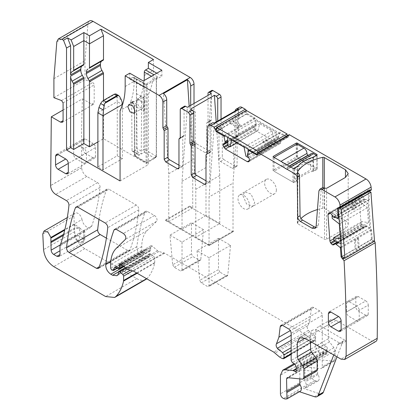 <?xml version="1.0" encoding="UTF-8"?>
<svg xmlns="http://www.w3.org/2000/svg" width="420" height="420" viewBox="0 0 420 420"><rect width="100%" height="100%" fill="white"/><g stroke="black" fill="none" stroke-linecap="round" stroke-linejoin="round"><path stroke-width="0.32" stroke-dasharray="2.1 1.58" d="M322.103 187.918A4.326 2.499 -120 0 0 321.216 189.599L318.922 190.927M288.902 134.794A1.444 0.835 -120 0 0 288.603 135.455L288.603 136.337A1.444 0.835 60 0 1 288.304 136.999A1.444 0.835 60 0 1 287.584 136.925L280.229 132.683L249.884 150.197M246.188 110.481A1.444 0.835 60 0 1 246.278 111.022L246.278 111.904A1.444 0.835 60 0 0 247.296 113.668L254.651 117.915A0.719 0.415 60 0 1 255.14 118.603L256.347 124.661L254.704 125.732A2.525 1.46 60 0 0 254.184 126.887L254.184 127.092A2.525 1.46 60 0 0 254.704 128.856L255.187 129.691A2.525 1.46 60 0 0 256.452 131.024L278.429 143.714L249.59 160.361L280.697 142.406A2.525 1.46 60 0 1 280.177 143.561L279.694 143.84A2.525 1.46 60 0 1 278.429 143.714M280.697 142.406L249.59 160.156M280.229 132.683A0.719 0.415 60 0 0 279.867 132.647A0.719 0.415 60 0 0 279.741 132.809L278.544 136.374L278.534 137.466L280.177 140.438A2.525 1.46 60 0 1 280.697 142.196M371.012 190.26A1.444 0.835 60 0 1 370.382 190.239L369.621 189.877L338.515 207.832M374.378 241.259A1.444 0.835 60 0 0 374.068 241.054L373.306 240.691A1.444 0.835 60 0 1 372.204 238.98L371.564 230.15A0.719 0.415 60 0 0 371.17 229.404L366.44 225.745L364.838 226.889A2.525 1.46 60 0 1 364.733 226.963A2.525 1.46 60 0 1 363.626 226.921L363.447 226.832A2.525 1.46 60 0 1 362.145 225.608L361.62 224.794A2.525 1.46 60 0 1 360.99 223.031L359.074 196.644A2.525 1.46 60 0 1 359.489 195.379L359.924 195.027A2.525 1.46 60 0 1 360.034 194.953A2.525 1.46 60 0 1 361.137 194.996L361.316 195.079A2.525 1.46 60 0 1 362.618 196.308L364.507 199.112L365.453 199.553L369.022 199.862A0.719 0.415 60 0 0 369.185 199.831A0.719 0.415 60 0 0 369.332 199.447L368.692 190.617A1.444 0.835 60 0 1 368.986 189.851A1.444 0.835 60 0 1 369.621 189.877M375.721 341.539A7.214 4.163 60 0 1 372.115 341.182L341.008 359.142M146.748 278.78A18.029 10.411 60 0 0 147.205 278.329A68.507 39.554 60 0 0 154.681 263.125A3.607 2.084 60 0 0 154.744 262.505L154.744 258.132A1.444 0.835 60 0 0 153.988 256.557L150.995 253.906A1.801 1.04 60 0 0 149.767 253.575A1.801 1.04 60 0 0 149.389 254.399L149.389 255.869A1.801 1.04 60 0 1 149.273 256.421A8.652 4.998 60 0 1 148.05 257.738A8.652 4.998 60 0 1 143.724 257.308L141.897 256.252A7.214 4.163 60 0 1 136.847 246.629A252.404 145.724 60 0 1 145.094 212.084A3.607 2.084 60 0 1 145.698 211.323A3.607 2.084 60 0 1 147.499 211.502L154.466 215.523A3.607 2.084 60 0 1 156.744 218.458A3.607 2.084 60 0 1 156.513 221.403L147.268 230.491A39.664 22.901 60 0 0 141.766 246.577L141.766 250.294A1.444 0.835 60 0 0 142.79 252.058L143.54 252.494A1.801 1.04 60 0 0 144.438 252.583A1.801 1.04 60 0 0 144.769 252.11L145.357 249.921A1.801 1.04 60 0 1 145.688 249.454A1.801 1.04 60 0 1 146.475 249.485L149.504 250.924A1.801 1.04 60 0 0 150.292 250.955A1.801 1.04 60 0 0 150.665 250.131L150.665 248.525A3.607 2.084 60 0 0 150.507 247.406A2.163 1.25 60 0 1 150.859 245.747A2.163 1.25 60 0 1 152.334 246.141L157.553 250.766A3.607 2.084 60 0 0 158.87 251.528L163.931 252.887A3.607 2.084 60 0 1 164.593 253.166L304.904 334.173A7.214 4.163 60 0 1 306.227 335.139L310.637 339.05A7.214 4.163 60 0 0 313.278 340.573L314.176 340.814A1.801 1.04 60 0 0 314.748 340.762A1.801 1.04 60 0 0 315.121 339.938L315.121 336.987A1.801 1.04 60 0 0 313.693 334.703A11.54 6.662 60 0 1 308.427 330.33A3.607 2.084 60 0 1 307.587 325.81A25.242 14.574 60 0 0 310.028 319.211L311.315 308.637A3.607 2.084 60 0 1 312.044 307.361A3.607 2.084 60 0 1 313.845 307.54L319.709 310.926A3.607 2.084 60 0 1 322.261 315.341L322.261 342.489A1.801 1.04 60 0 0 323.484 344.663L326.135 346.316A1.801 1.04 60 0 1 327.274 348.978A3.607 2.084 60 0 0 327.101 349.933L327.101 351.178A3.607 2.084 60 0 0 327.274 352.333A1.801 1.04 60 0 1 326.986 353.735A1.801 1.04 60 0 1 326.083 353.645L324.555 352.763A1.801 1.04 60 0 0 324.067 352.59L316.27 351.818A10.815 6.248 60 0 0 313.793 352.301A10.815 6.248 60 0 0 311.551 357.252L311.551 375.874A3.607 2.084 60 0 0 314.627 380.531L316.171 381.04A5.408 3.124 60 0 0 318.077 380.945A5.408 3.124 60 0 0 317.993 374.551A1.444 0.835 60 0 1 317.667 373.506L317.667 360.785A2.163 1.25 60 0 1 318.119 359.793A2.163 1.25 60 0 1 318.612 359.699L333.433 361.169A3.607 2.084 60 0 0 334.262 361.006A3.607 2.084 60 0 0 335.008 359.357L335.008 350.847A3.607 2.084 60 0 0 333.869 347.739L329.516 341.885A3.607 2.084 60 0 1 328.377 338.777L328.377 324.76A10.815 6.248 60 0 1 330.619 319.809A10.815 6.248 60 0 1 336.026 320.344L372.115 341.182M145.761 279.494A18.029 10.411 60 0 1 136.747 278.602L84.851 248.64A14.422 8.326 60 0 1 74.666 231.677L73.894 216.032A5.77 3.329 60 0 1 75.08 213.113A5.77 3.329 60 0 1 79.149 214.284A5.77 3.329 60 0 1 81.963 219.503L64.901 229.357M63.084 110.014L82.42 98.852A1431.517 826.492 60 0 0 81.732 167.643L81.685 167.617A7.214 4.163 60 0 0 86.788 176.447L97.519 182.648A3.607 2.084 60 0 1 100.055 187.383A262.5 151.557 60 0 1 91.807 225.892A7.214 4.163 60 0 1 90.573 227.488A7.214 4.163 60 0 1 85.486 226.023A7.214 4.163 60 0 1 81.963 219.503M82.42 98.852L91.639 104.176A3.607 2.084 60 0 0 93.445 104.354A3.607 2.084 60 0 0 94.19 102.706L94.19 84.924A1.801 1.04 60 0 0 92.694 82.609L85.013 79.737L85.013 60.721L87.938 23.798A7.214 4.163 60 0 1 89.413 21M194.009 109.694L190.696 111.61A1.444 0.835 60 0 0 191.331 113.069L194.649 111.153A1.444 0.835 60 0 1 194.009 109.694L194.009 103.478M194.649 111.153A1.444 0.835 60 0 1 195.284 112.613L195.284 141.346L191.972 143.257L191.972 114.529L195.284 112.613M191.972 143.257A2.163 1.25 60 0 0 193.499 145.908L196.817 143.992A2.163 1.25 60 0 1 195.284 141.346M196.817 143.992L208.546 150.764A2.163 1.25 60 0 0 209.627 150.875L206.309 152.785A2.163 1.25 -120 0 0 206.761 151.793L206.761 123.239A1.444 0.835 60 0 1 207.055 122.577A1.444 0.835 60 0 1 207.396 122.514A1.444 0.835 -120 0 0 207.732 122.451A1.444 0.835 -120 0 0 208.031 121.79L208.031 95.382M207.055 122.577L210.373 120.666A1.444 0.835 60 0 0 210.073 121.322L210.073 149.882A2.163 1.25 60 0 1 209.627 150.875M210.373 120.666A1.444 0.835 60 0 1 210.709 120.603A1.444 0.835 60 0 0 211.05 120.535L207.732 122.451M211.796 90.452A2.163 1.25 60 0 0 211.349 91.439L211.349 119.879A1.444 0.835 60 0 1 211.05 120.535M220.526 161.511L223.839 159.6L235.567 166.367L232.255 168.284L220.526 161.511A2.163 1.25 60 0 1 218.999 158.86L218.999 130.305A1.444 0.835 -120 0 0 218.358 128.845L221.676 126.929A1.444 0.835 60 0 1 221.036 125.47L221.036 119.123M221.676 126.929A1.444 0.835 60 0 1 222.311 128.389L218.999 130.305M223.839 159.6A2.163 1.25 60 0 1 222.311 156.949L222.311 128.389M239.495 107.221A5.408 3.124 60 0 0 238.376 109.694L238.376 135.308A1.444 0.835 60 0 1 238.077 135.97A1.444 0.835 60 0 1 237.736 136.033A1.444 0.835 60 0 0 237.4 136.096A1.444 0.835 60 0 0 237.101 136.757L237.101 165.485A2.163 1.25 60 0 1 236.649 166.478A2.163 1.25 60 0 1 235.567 166.367M106.402 238.119L127.633 250.378A3.607 2.084 60 0 0 129.434 250.556A3.607 2.084 60 0 0 130.042 249.785A252.404 145.724 60 0 0 138.836 209.764A3.607 2.084 60 0 0 136.3 205.034L108.927 189.231L77.821 207.191M99.01 219.424A252.404 145.724 60 0 1 106.517 189.814A3.607 2.084 60 0 1 107.126 189.053A3.607 2.084 60 0 1 108.927 189.231M276.365 189.924A8.295 4.788 60 0 1 274.649 193.72A8.295 4.788 60 0 1 268.254 191.499A8.295 4.788 60 0 1 264.637 183.152A8.295 4.788 60 0 1 266.353 179.356A8.295 4.788 60 0 1 272.743 181.577A8.295 4.788 60 0 1 276.365 189.924M313.036 157.269L313.036 171.103L316.906 168.872A0.719 0.415 0 0 0 317.116 168.578A0.719 0.415 0 0 0 316.906 168.284L297.271 156.949A0.719 0.415 0 0 0 296.252 156.949L273.305 170.195A0.719 0.415 0 0 0 273.094 170.489A0.719 0.415 0 0 0 273.305 170.783L273.305 170.195M292.94 168.284L292.94 182.117L273.305 170.783M292.94 182.117A0.719 0.415 0 0 0 293.958 182.117L297.827 179.886L297.827 166.047M313.036 171.103A34.976 20.192 0 0 0 297.827 179.886M144.118 80.504A79.328 45.801 60 0 1 143.178 87.707A79.328 45.801 60 0 1 140.774 96.038A3.707 2.137 -120 0 1 143.441 97.482A3.707 2.137 -120 0 1 144.8 100.916A0.719 0.415 180 0 0 143.782 100.916L141.64 102.155L141.246 153.998L134.867 150.318A1.801 1.04 120 0 0 136.143 148.124L136.526 101.078L148.37 94.237L148.37 164.603L120.067 180.941M129.759 73.19L129.759 79.076L132.82 77.311A1.801 1.04 120 0 1 133.718 77.222A1.801 1.04 120 0 1 134.09 78.046L134.09 81.386A79.328 45.801 60 0 1 132.977 93.597A79.328 45.801 60 0 1 130.578 101.929A3.707 2.137 60 0 1 133.245 103.367A3.707 2.137 60 0 1 134.605 106.806L134.605 155.479L135.198 156.429L136.642 156.655L139.692 154.896L137.886 154.466L137.141 153.421L132.043 150.491L131.66 103.887L120.067 110.581M132.043 150.491A1.801 1.04 120 0 0 132.416 151.305A1.801 1.04 120 0 0 133.313 151.216L134.867 150.318M97.886 141.934L103.498 138.695L148.37 164.603M53.907 78.682L85.013 60.721M53.907 97.697L85.013 79.737M81.732 167.643L50.626 185.603M81.685 167.617L50.626 185.546M63.635 234.297L74.629 227.95A3.607 2.641 -160.3 0 1 79.59 228.821A10.815 6.248 -120 0 0 79.832 227.976L74.692 224.385L64.706 230.15M79.832 227.976A7.214 4.163 -120 0 0 83.706 230.554L84.73 230.864L90.573 227.488M84.026 230.953A3.607 2.084 -120 0 0 83.706 232.202A3.607 2.084 0 0 0 84.756 230.843L60.317 244.645M322.182 393.656A7.214 4.163 -120 0 1 319.636 393.781L303.424 388.4A5.408 3.124 -120 0 0 305.33 388.306A5.408 3.124 -120 0 0 305.24 381.911A1.444 0.835 -120 0 1 304.92 380.867L304.92 368.146A2.163 1.25 -120 0 1 305.366 367.154A2.163 1.25 -120 0 1 305.865 367.059L320.686 368.529A3.607 2.084 -120 0 0 321.51 368.366A3.607 2.084 -120 0 0 322.261 366.718L322.261 358.207A3.607 2.084 -120 0 0 321.121 355.1L316.769 349.246A3.607 2.084 -120 0 1 315.63 346.138L315.63 332.12A10.815 6.248 -120 0 1 317.872 327.169A10.815 6.248 -120 0 1 323.279 327.705L346.353 341.03A5.408 3.124 -120 0 0 343.649 340.762A5.408 3.124 -120 0 0 342.762 341.859L336.992 356.822M299.429 391.713L298.321 391.346A5.408 3.124 -120 0 0 300.232 391.251M299.822 378.877L299.822 371.091L288.309 377.738M316.412 371.312A3.607 2.084 -120 0 1 315.583 371.469L300.767 370.004A2.163 1.25 -120 0 0 300.269 370.099A2.163 1.25 -120 0 0 299.822 371.091M310.532 341.544L310.532 335.066L304.92 338.305L318.181 330.65A10.815 6.248 -120 0 0 312.769 330.115A10.815 6.248 -120 0 0 310.532 335.066M318.181 330.65L341.255 343.975A5.408 3.124 -120 0 0 338.552 343.707A5.408 3.124 -120 0 0 337.659 344.804L333.753 354.947M315.851 227.404A5.77 3.329 -120 0 0 317.242 227.157A5.77 3.329 -120 0 0 318.418 224.915L321.216 189.599M280.177 143.561L249.071 161.516M279.694 143.84L248.588 161.8L279.694 143.84M254.704 125.732L227.666 141.346M235.1 111.006A5.408 3.124 -120 0 0 235.058 111.61L235.058 137.225A1.444 0.835 -120 0 1 234.759 137.881A1.444 0.835 -120 0 1 234.423 137.944A1.444 0.835 -120 0 0 234.082 138.007A1.444 0.835 -120 0 0 233.783 138.668L233.783 167.402A2.163 1.25 -120 0 1 233.336 168.389A2.163 1.25 -120 0 1 232.255 168.284M212.216 122.971A5.408 3.124 -120 0 0 211.092 125.444L207.27 127.654M205.994 180.794L208.289 182.123A2.163 1.25 -120 0 0 209.37 182.228A2.163 1.25 -120 0 0 209.816 181.235L209.816 152.68A1.444 0.835 -120 0 1 210.116 152.019A1.444 0.835 -120 0 1 210.457 151.956A1.444 0.835 -120 0 0 210.793 151.893A1.444 0.835 -120 0 0 211.092 151.232L211.092 125.444M179.944 138.322L183.766 136.117A1.444 0.835 60 0 0 184.065 135.455L184.065 107.195A2.163 1.25 60 0 1 184.517 106.202M183.766 136.117A1.444 0.835 60 0 1 183.43 136.18A1.444 0.835 -120 0 0 183.089 136.243A1.444 0.835 -120 0 0 182.789 136.904L178.967 139.109M178.967 165.191L181.262 166.514A2.163 1.25 -120 0 0 182.343 166.625A2.163 1.25 -120 0 0 182.789 165.632L182.789 136.904M130.578 101.929L130.536 102.958L132.667 101.724L131.66 103.887M358.207 296.536L349.031 301.649L356.68 306.065L346.479 311.955A3.607 2.084 -120 0 0 349.031 316.37L356.68 320.786A3.607 2.084 -120 0 0 358.481 320.964A3.607 2.084 -120 0 0 358.502 320.954A3.607 2.084 -120 0 0 359.231 319.316L359.231 310.485A3.607 2.084 -120 0 0 356.68 306.065L365.857 300.951L358.207 296.536A3.381 1.953 -120 0 0 356.538 296.357A3.381 1.953 -120 0 0 355.819 297.917L346.479 303.125L346.479 311.955L355.819 306.747A3.381 1.953 -120 0 0 358.207 310.884L368.245 305.093A3.381 1.953 -120 0 0 365.857 300.951M349.031 301.649A3.607 2.084 -120 0 0 347.251 301.46A3.607 2.084 -120 0 0 347.23 301.471A3.607 2.084 -120 0 0 346.479 303.125L349.031 301.649M93.041 157.794L83.864 163.28L76.214 158.865L68.313 163.427L86.415 152.975A3.607 2.084 -120 0 0 83.864 148.559L76.214 144.144A3.607 2.084 -120 0 0 74.434 143.95A3.607 2.084 -120 0 0 74.414 143.966A3.607 2.084 -120 0 0 73.668 145.614L73.668 154.445A3.607 2.084 -120 0 0 76.214 158.865L85.397 153.379L93.041 157.794A3.381 1.953 -120 0 0 94.752 157.952A3.381 1.953 -120 0 0 95.434 156.413L86.415 161.805L86.415 152.975L95.434 147.583A3.381 1.953 -120 0 0 93.041 143.446L83.002 149.242A3.381 1.953 -120 0 0 85.397 153.379M83.864 163.28A3.607 2.084 -120 0 0 85.67 163.459A3.607 2.084 -120 0 0 85.691 163.443A3.607 2.084 -120 0 0 86.415 161.805L83.864 163.28M143.824 105.84L141.535 100.763L137.686 99.435L136.689 101.719L138.978 106.801L142.821 108.124L143.824 105.84M190.696 111.61L190.696 105.394M191.331 113.069A1.444 0.835 60 0 1 191.972 114.529M193.499 145.908L205.228 152.68A2.163 1.25 -120 0 0 206.309 152.785M218.358 128.845A1.444 0.835 60 0 1 217.723 127.386L217.723 121.039M242.965 195.773L246.577 203.999L252.971 206.231L254.693 202.435L251.071 194.087L244.681 191.867L242.965 195.773M136.742 104.979L134.605 106.218L134.605 154.886L136.642 156.655L146.585 162.393L146.223 162.797L146.076 162.099L134.605 155.479A0.719 0.415 180 0 1 134.389 155.179A0.719 0.415 180 0 1 134.605 154.886L137.141 153.421L136.742 104.979L133.13 101.189L132.667 101.724M103.498 100.422L103.498 138.695M153.468 59.498L153.468 70.198A79.328 45.801 60 0 1 148.37 94.237M140.774 96.038L140.18 97.114A2.982 1.722 -120 0 0 139.713 97.661L137.582 98.889L136.526 101.078M141.64 102.155L138.054 98.343L137.582 98.889M129.759 79.076L143.273 86.877L143.273 80.992M161.884 70.245L161.884 76.13L143.273 86.877M161.884 76.13L156.786 73.19M189.173 106.27L192.733 159.894L192.733 207.879L189.63 206.089L189.63 206.677L233.021 231.73L233.557 231.452L209.554 245.306L165.627 219.944L165.627 220.537L189.63 206.677M238.345 109.132L233.021 183.152L233.021 231.142L233.557 231.452M216.206 121.916L219.76 175.497L219.76 223.487L195.793 237.321L209.055 244.976L209.055 196.985L233.021 183.152M211.318 93.487L205.994 167.548L205.994 215.534L219.76 223.487M214.379 122.971L209.055 196.985M195.793 237.321L195.793 189.331L190.47 109.121M219.76 175.497L195.793 189.331M192.733 207.879L168.767 221.718L182.028 229.373L182.028 181.382L187.352 107.326M168.767 221.718L168.767 173.728L163.443 93.566M205.994 167.548L182.028 181.382M192.733 159.894L168.767 173.728M144.165 83.858A1.801 1.04 120 0 0 143.96 83.176L144.165 111.452L144.165 83.858L146.076 84.966A1.801 1.04 120 0 0 145.703 84.142A1.801 1.04 120 0 0 144.8 84.231L146.559 83.8L157.201 77.543L156.487 79.37A0.719 0.415 0 0 0 156.277 79.076L156.277 156.214L154.234 157.978L146.585 162.393L146.947 162.797L147.095 162.099A0.719 0.415 180 0 1 146.076 162.099L146.076 84.966A0.719 0.415 180 0 0 147.095 84.966A2.525 1.46 120 0 0 146.559 83.8M136.311 78.761L136.516 107.037L136.516 79.443A1.801 1.04 120 0 0 136.311 78.761L143.96 83.176M156.277 79.664L156.277 156.802L156.277 156.214L155.678 157.757L156.487 156.503L156.487 79.37A0.719 0.415 0 0 1 156.277 79.664A2.525 1.46 120 0 1 156.812 77.884L157.547 76.87L153.983 74.807M136.516 107.037L144.165 111.452M368.245 305.093L368.245 313.924L341.124 329.768L365.857 315.305A3.381 1.953 -120 0 0 367.568 315.457A3.381 1.953 -120 0 0 368.245 313.924M365.857 315.305L358.207 310.884M355.819 306.747L355.819 297.917M83.002 149.242L83.002 140.406L58.112 154.591L85.397 139.025A3.381 1.953 -120 0 0 83.727 138.847A3.381 1.953 -120 0 0 83.002 140.406M85.397 139.025L93.041 143.446M95.434 147.583L95.434 156.413M136.311 93.576L143.96 97.991M249.459 205.301A8.106 4.678 60 0 1 247.706 209.055A8.106 4.678 60 0 1 241.526 206.834A8.106 4.678 60 0 1 237.998 198.791A8.106 4.678 60 0 1 237.998 198.686L237.998 198.576A8.106 4.678 60 0 1 239.6 195.017A8.106 4.678 60 0 1 245.873 197.096A8.106 4.678 60 0 1 249.459 205.301M136.143 148.124L141.246 151.069L143.782 149.588L144.291 152.24L144.8 149.588L156.277 156.214M134.605 155.479A0.719 0.415 180 0 1 134.389 155.179L135.198 156.429L146.223 162.797L146.947 162.797L155.678 157.757L154.234 157.978L144.291 152.24L141.246 153.998M189.63 206.089L165.627 219.944M205.994 215.534L182.028 229.373M233.021 231.142L209.055 244.976M165.627 220.537L209.018 245.584L233.021 231.73M209.018 245.584L209.554 245.306M301.009 218.5A41.108 23.73 0 0 0 297.444 222.91A1.444 0.835 0 0 0 297.365 223.183A1.444 0.835 0 0 0 297.791 223.771L324.555 239.227A1.444 0.835 0 0 0 326.592 239.227L345.461 228.333A9.377 5.413 0 0 0 348.206 224.506A9.377 5.413 0 0 0 345.461 220.678L345.461 228.333M317.441 209.596A41.108 23.73 0 0 1 322.812 208.268A1.444 0.835 0 0 1 324.303 208.462L345.461 220.678M172.678 264.794L174.284 267.309L180.574 270.942L199.206 260.185L192.911 256.552L191.462 253.953L191.462 222.742L169.984 235.142L172.678 264.794L191.462 253.953M169.984 235.142L182.028 242.093L203.501 229.693L200.807 259.35L182.028 270.191L181.634 271.063L180.574 270.942M199.206 260.185L200.309 260.279L200.807 259.35M203.501 229.693L191.462 222.742M182.028 242.093L182.028 270.191M230.528 245.301L209.055 257.696L209.055 285.794L208.661 286.666L207.601 286.545L201.311 282.912L199.705 280.397L218.489 269.556L218.489 238.35L230.528 245.301L227.834 274.953L209.055 285.794M209.055 257.696L197.012 250.745L218.489 238.35M197.012 250.745L199.705 280.397M201.311 282.912L219.938 272.155L226.233 275.788L227.335 275.882L227.834 274.953M219.938 272.155L218.489 269.556M122.362 158.713L117.264 155.773L97.886 166.96L102.989 169.901L122.362 158.713L122.362 105.131M117.264 155.773L117.264 101.598L122.362 104.543M101.84 101.792L115.6 93.844L116.204 94.532L116.781 97.172L117.264 101.598L97.886 112.786M311.425 153.494A4.326 2.499 -120 0 0 310.532 155.474L287.584 168.725A4.326 2.499 -120 0 1 288.477 166.745A4.326 2.499 -120 0 1 290.64 166.955L293.958 168.872L297.591 166.772A34.976 20.192 180 0 1 313.268 157.721L316.906 155.621L316.397 155.327M310.532 155.474A1.444 0.835 -120 0 1 310.233 156.135A1.444 0.835 -120 0 1 309.508 156.061L286.561 169.312A1.444 0.835 -120 0 0 287.285 169.386A1.444 0.835 -120 0 0 287.584 168.725M297.019 144.139L297.019 157.978L316.906 169.459L313.483 171.434L310.532 169.901L310.532 159.595L313.483 161.133L313.268 157.721M316.906 169.459L316.906 155.621M313.483 161.133L313.483 171.434M309.508 156.061L308.243 155.332M286.561 169.312L285.033 168.43L289.112 166.073M287.075 164.897L284.014 166.661A1.444 0.835 -120 0 0 285.033 168.43M284.014 166.661A4.326 2.499 -120 0 0 280.954 161.364L274.071 157.39L274.071 171.224L297.019 157.978M313.268 161.254A34.976 20.192 0 0 0 297.591 170.305L297.381 180.731L293.958 182.71L293.958 168.872M297.591 170.305L297.591 166.772M297.381 180.731L294.725 179.03L294.725 168.725L297.381 170.425M294.725 168.725L310.532 159.595M294.725 179.03L310.532 169.901M293.958 182.71L274.071 171.224M360.281 202.235L367.364 207.764L368.44 222.632L361.683 221.571L361.872 224.149L369.805 227.929L368.03 203.438L360.092 199.658L360.281 202.235L332.236 218.426M367.364 207.764L339.318 223.96M360.092 199.658L332.404 215.644M368.44 222.632L340.394 238.822M369.805 227.929L341.759 244.12L340.935 243.726M341.759 244.12L339.985 219.629L339.155 219.235M335.795 217.634L332.756 216.184M368.03 203.438L339.985 219.629M361.683 221.571L340.048 234.061M361.872 224.149L333.827 240.34M369.143 191.341L367.904 190.748L371.459 239.731L374.509 241.18M351.587 200.172L352.254 209.354L353.267 209.837L352.601 200.655L351.587 200.172L338.331 207.827M367.904 190.748L354.648 198.403L355.315 207.59L356.328 208.073L355.661 198.891L354.648 198.403M352.601 200.655L355.661 198.891M371.459 239.731L358.202 247.385L359.216 247.868L356.16 249.638L355.142 249.149L341.885 256.804M358.202 247.385L357.536 238.203L354.475 239.967L355.142 249.149M352.254 209.354L355.315 207.59M354.475 239.967L355.493 240.45L358.549 238.686L357.536 238.203M355.493 240.45L356.16 249.638M358.549 238.686L359.216 247.868M353.267 209.837L356.328 208.073M257.859 130.73L259.723 123.785L272.102 130.935L273.961 140.028L276.108 141.267L276.108 132.069L255.712 120.293L255.712 129.491L257.859 130.73L236.759 142.916M259.723 123.785L231.672 139.976M255.712 129.491L227.666 145.682M272.102 130.935L244.057 147.126M276.108 132.069L248.062 148.26L248.062 149.147M248.062 152.476L248.062 156.655M248.062 148.26L227.666 136.484L227.666 137.372M255.712 120.293L227.666 136.484M273.961 140.028L245.915 156.219M276.108 141.267L248.414 157.259M257.465 154.571L288.603 136.337M246.278 110.428L246.278 113.962L287.075 137.519L287.075 135.849M229.96 123.386L237.61 127.801L237.61 126.625L229.96 122.21L229.96 123.386L216.704 131.04M246.278 113.962L233.021 121.616L240.671 126.037L240.671 124.856L233.021 120.44L233.021 121.616M229.96 122.21L233.021 120.44M287.075 137.519L273.814 145.173L273.814 143.992L270.753 145.761L270.753 146.937L257.497 154.591M273.814 145.173L266.165 140.753L263.104 142.522L270.753 146.937M237.61 127.801L240.671 126.037M263.104 142.522L263.104 141.346L266.165 139.577L266.165 140.753M263.104 141.346L270.753 145.761M266.165 139.577L273.814 143.992M237.61 126.625L240.671 124.856M288.603 135.455L257.497 153.416M296.252 156.949L296.252 144.58M297.271 156.949L297.271 144.286M293.958 182.117L293.958 168.284M316.906 168.284L316.906 168.872M56.831 41.759L87.938 23.798M61.588 100.569L92.694 82.609M63.084 102.884L94.19 84.924M91.639 104.176L94.19 102.706M86.788 176.447L55.682 194.408M97.519 182.648L66.413 200.603M100.055 187.383L68.948 205.343M91.807 225.892L60.701 243.852M74.692 224.385A7.214 4.163 -120 0 1 74.629 227.95A3.607 2.084 -120 0 0 74.498 228.979L74.834 236.476A3.607 2.084 -120 0 0 74.939 237.216A3.607 2.084 -120 0 0 77.38 240.734L80.645 242.618A4.326 2.499 -120 0 0 82.808 242.834A4.326 2.499 -120 0 0 83.706 240.854L83.706 232.202L59.992 245.889M83.706 237.909A3.607 2.084 0 0 1 84.761 239.379A3.607 2.084 0 0 1 83.706 240.854L80.645 242.618A3.607 2.084 -60 0 0 83.192 238.203A0.719 0.415 -120 0 0 83.706 237.909L83.706 230.554M63.326 235.431L74.498 228.979A3.607 1.969 177.4 0 1 79.59 228.821L79.931 236.318A3.607 2.084 120 0 1 77.38 240.734L59.992 250.772M83.192 238.203L79.931 236.318A3.607 1.969 177.4 0 0 74.834 236.476L60.154 244.954M73.894 216.032L42.788 233.993M74.666 231.677L43.559 249.638M84.851 248.64L53.744 266.595M136.747 278.602L105.641 296.557M147.205 278.329L146.585 278.691M154.681 263.125L137.156 273.242M154.744 262.505L136.652 272.953M154.744 258.132L132.757 270.827M153.988 256.557L130.379 270.191M150.995 253.906L126.005 268.333M149.389 254.399L118.283 272.36M149.389 255.869L118.283 273.83M149.273 256.421L118.167 274.381M143.724 257.308L118.34 271.961M141.897 256.252L124.021 266.574M136.847 246.629L110.775 261.681M145.094 212.084L115.552 229.142M147.499 211.502L116.392 229.462M154.466 215.523L123.359 233.483M156.513 221.403L125.407 239.358M147.268 230.491L116.162 248.451M141.766 246.577L110.66 264.537M141.766 250.294L110.66 268.249M142.79 252.058L111.683 270.018M143.54 252.494L112.434 270.449M144.769 252.11L116.928 268.186M145.357 249.921L115.154 267.361M146.475 249.485L115.369 267.44M149.504 250.924L118.398 268.884M150.665 250.131L123.296 265.934M150.665 248.525L122.199 264.957M150.507 247.406L121.375 264.227M152.334 246.141L121.233 264.101M157.553 250.766L126.446 268.727M158.87 251.528L127.764 269.488M163.931 252.887L132.825 270.842M164.593 253.166L133.487 271.126M304.904 334.173L273.798 352.133M306.227 335.139L275.121 353.094M310.637 339.05L279.531 357.01M313.278 340.573L282.172 358.533M314.176 340.814L283.07 358.774M315.121 339.938L291.155 353.776M315.121 336.987L291.155 350.826M313.693 334.703L291.155 347.718M308.427 330.33L291.155 340.305M307.587 325.81L291.155 335.302M310.028 319.211L290.294 330.603M311.315 308.637L282.408 325.332M313.845 307.54L282.739 325.5M319.709 310.926L288.603 328.886M322.261 315.341L291.155 333.302M322.261 342.489L291.155 360.444M323.484 344.663L292.378 362.623M326.135 346.316L295.029 364.276M327.274 348.978L296.168 366.933M327.101 349.933L295.995 367.894M327.101 351.178L295.995 369.133M327.274 352.333L296.168 370.288M326.083 353.645L296.252 370.865M324.555 352.763L296 369.248M324.067 352.59L295.995 368.797M316.27 351.818L294.866 364.177M311.551 357.252L280.445 375.212M311.551 375.874L280.445 393.829M314.627 380.531L283.526 398.491M316.171 381.04L303.424 388.4M319.636 393.781L314.533 396.727M298.321 391.346L285.065 399M300.767 370.004L287.506 377.659M315.583 371.469L302.327 379.124M346.353 341.03L341.255 343.975M336.026 320.344L323.279 327.705M374.068 241.054L344.568 258.085M373.306 240.691L343.807 257.723M372.204 238.98L341.864 256.499M371.564 230.15L341.219 247.669M371.17 229.404L341.15 246.729M367.39 226.212L338.809 242.713M367.311 226.16L338.714 242.671M366.44 225.745L337.843 242.256M366.266 225.75L337.754 242.209L366.282 225.74M364.838 226.889L333.732 244.85M363.626 226.921L337.418 242.051M363.447 226.832L337.239 241.967M362.145 225.608L335.36 241.07M361.62 224.794L334.304 240.566M360.99 223.031L333.711 238.781M359.074 196.644L330.445 213.171M359.489 195.379L329.312 212.798M359.924 195.027L329.033 212.861M361.137 194.996L330.031 212.956M361.316 195.079L330.209 213.04M362.618 196.308L331.511 214.268M364.319 198.938L333.212 216.899M364.507 199.112L333.401 217.072M365.379 199.526L334.273 217.487M365.453 199.553L334.346 217.508M369.022 199.862L337.916 217.822M369.332 199.447L338.993 216.962M368.692 190.617L338.352 208.131M370.382 190.239L339.276 208.194M318.418 224.915L316.123 226.238M287.584 136.925L257.24 154.445M279.741 132.809L248.635 150.764M278.544 136.374L247.438 154.334M278.534 136.458L247.427 154.418M278.534 137.466L247.427 155.426M278.607 137.718L247.501 155.678M280.177 140.438L249.071 158.398M256.452 131.024L229.362 146.664M255.187 129.691L227.666 145.583M254.704 128.856L227.666 144.464M254.184 127.092L227.666 142.406M254.184 126.887L227.666 142.196M256.347 124.661L227.666 141.22M256.347 123.653L227.666 140.212M256.337 123.554L227.666 140.107M255.14 118.603L225.152 135.917M254.651 117.915L224.311 135.434M247.296 113.668L216.956 131.187M246.278 111.904L216.704 128.977M246.278 111.022L216.704 128.095M238.376 109.694L235.058 111.61M211.092 151.232L207.27 153.442M210.457 151.956L207.191 153.835M209.816 152.68L205.994 154.886M209.816 181.235L208.289 182.123M180.243 109.4L184.065 107.195M184.065 135.455L180.243 137.666M180.169 138.065L183.43 136.18M181.262 166.514L182.789 165.632M125.171 86.541L134.09 81.386M127.633 250.378L99.298 266.732M106.517 189.814L76.981 206.871M136.3 205.034L105.194 222.994M138.836 209.764L107.73 227.724M130.042 249.785L98.936 267.745M328.377 324.76L315.63 332.12M328.377 338.777L315.63 346.138M329.516 341.885L316.769 349.246M333.869 347.739L321.121 355.1M335.008 350.847L322.261 358.207M335.008 359.357L322.261 366.718M333.433 361.169L320.686 368.529M318.612 359.699L305.865 367.059M317.667 360.785L304.92 368.146M317.667 373.506L304.92 380.867M317.993 374.551L305.24 381.911M205.228 152.68L208.546 150.764M210.073 149.882L206.761 151.793M210.073 121.322L206.761 123.239M207.396 122.514L210.709 120.603M211.349 119.879L208.031 121.79M211.349 91.439L208.031 93.356M217.723 127.386L221.036 125.47M218.999 158.86L222.311 156.949M237.101 165.485L233.783 167.402M237.101 136.757L233.783 138.668M237.736 136.033L234.423 137.944M238.376 135.308L235.058 137.225M139.692 154.896L133.313 151.216M144.291 75.5L153.468 70.198M342.762 341.859L337.659 344.804M134.09 78.046L136.516 79.443M132.82 77.311L144.8 84.231M133.135 101.183L131.003 102.412C130.457 101.288 134.405 103.677 134.389 106.512A0.719 0.415 0 0 1 134.605 106.218A2.982 1.722 -120 0 0 133.303 103.215A2.982 1.722 -120 0 0 131.003 102.412A2.982 1.722 -120 0 0 130.536 102.958M134.605 154.886A0.719 0.415 180 0 0 134.389 155.179L134.389 106.512A0.719 0.415 0 0 0 134.605 106.806M156.277 156.802L147.095 162.099L147.095 84.966M157.547 76.87A1.801 1.04 -60 0 0 156.277 79.076L151.431 76.277M144.8 100.916L144.8 149.588L143.782 149.588L143.782 100.916A2.982 1.722 -120 0 0 142.48 97.913A2.982 1.722 -120 0 0 140.18 97.114L138.049 98.348M324.303 208.462L324.303 188.16M324.555 188.302L324.555 239.227M297.791 223.771L297.791 172.851M297.444 222.91L297.444 172.531M326.592 239.227L326.592 188.302M322.812 208.268L322.812 187.719M174.284 267.309L192.911 256.552M226.233 275.788L207.601 286.545M116.204 94.532L119.606 96.495M121.312 99.787L116.781 97.172M273.094 170.489L273.094 156.655M317.116 168.578L317.116 154.739M62.339 122.314L93.445 104.354M84.761 230.832L84.761 239.379L84.315 241.248L82.808 242.834L59.094 256.526M75.08 213.113L67.284 217.613M149.767 253.575L125.291 267.703M148.05 257.738L116.944 275.699M145.698 211.323L114.592 229.283M144.438 252.583L117.196 268.312M145.688 249.454L114.581 267.414M150.292 250.955L123.711 266.301M150.859 245.747L119.752 263.702M314.748 340.762L291.155 354.385M312.044 307.361L280.938 325.322M326.986 353.735L295.88 371.69M313.793 352.301L294.074 363.683M300.269 370.099L287.012 377.753M312.769 330.115L299.512 337.769M364.733 226.963L333.627 244.918M360.034 194.953L328.928 212.914M369.185 199.831L339.014 217.25M368.986 189.851L337.88 207.811M317.242 227.157L314.942 228.48M288.304 136.999L257.197 154.959M279.867 132.647L249.674 150.077M210.793 151.893L206.971 154.098M210.116 152.019L207.244 153.678M209.37 182.228L205.548 184.433M183.089 136.243L180.217 137.902M182.343 166.625L178.521 168.829M107.126 189.053L76.02 207.013M129.434 250.556L98.333 268.511M358.481 320.964L340.379 331.417M347.23 301.471L329.123 311.923M74.414 143.966L56.312 154.413M85.67 163.459L67.562 173.906M137.686 99.435L128.893 104.512M142.826 108.129L133.938 113.258M330.619 319.809L317.872 327.169M334.262 361.006L321.51 368.366M318.119 359.793L305.366 367.154M318.077 380.945L305.33 388.306M236.649 166.478L233.336 168.389M237.4 136.096L234.082 138.007M238.077 135.97L234.759 137.881M274.649 193.72L252.977 206.231M266.353 179.356L244.681 191.867M137.886 154.46L132.416 151.305M343.649 340.762L338.552 343.707M133.718 77.222L145.514 84.126M367.568 315.457L358.502 320.954M356.538 296.357L347.251 301.46M83.727 138.847L74.434 143.95M94.752 157.952L85.691 163.443M247.706 209.055L252.898 206.273M239.6 195.017L244.603 191.914M348.206 224.506L348.206 173.581M297.365 223.183L297.365 172.258M200.324 260.269L181.619 271.068M227.351 275.872L208.646 286.676M289.375 166.226L288.477 166.745M310.233 156.135L287.285 169.386"/><path stroke-width="0.63" d="M338.352 208.131L337.586 208.572L337.88 207.811L339.906 208.22L340.2 207.454L339.99 205.097A7.214 4.163 -120 0 0 334.919 196.938L321.972 189.462L319.809 189.247L322.103 187.918A4.326 2.499 -120 0 1 324.266 188.134L326.592 188.302L345.461 177.408L348.206 173.581L345.461 169.754L324.303 157.542A1.444 0.835 180 0 0 322.812 157.343C310.48 159.989 302.027 164.866 297.444 171.985L297.365 172.263M297.444 172.531L297.444 171.985L297.943 172.94A2.163 1.25 -120 0 1 299.476 175.56L297.181 176.883L295.649 174.263L258.515 152.828L257.796 152.754L288.902 134.794A1.444 0.835 -120 0 1 289.621 134.867L366.025 178.978L334.919 196.938M316.906 155.032L313.036 157.269A34.976 20.192 180 0 0 297.827 166.047L293.958 168.284A0.719 0.415 180 0 1 292.94 168.284L273.305 156.949A0.719 0.415 180 0 1 273.094 156.655A0.719 0.415 180 0 1 273.305 156.361L296.252 143.11A0.719 0.415 180 0 1 297.271 143.11L316.906 154.445A0.719 0.415 180 0 1 317.116 154.739A0.719 0.415 180 0 1 316.906 155.032L316.906 154.445M339.906 208.22L371.012 190.26A1.444 0.835 60 0 0 371.306 189.499A1431.533 826.502 60 0 0 371.096 187.142A7.214 4.163 -120 0 0 366.025 178.978M64.901 229.357L50.862 237.463L48.043 232.244L43.974 231.073L42.788 233.993L43.559 249.638C44.431 256.925 47.828 262.579 53.744 266.595L105.641 296.557L114.655 297.449L116.099 296.289C119.674 292.399 122.168 287.327 123.575 281.085L123.638 276.092L122.882 274.517L119.889 271.861L118.661 271.53L118.167 274.381L116.944 275.699L112.618 275.268L110.791 274.213C107.357 271.75 105.672 268.543 105.74 264.59C107.373 252.121 110.124 240.602 113.988 230.044L114.592 229.283L116.392 229.462L123.359 233.483C125.685 235.431 126.367 237.395 125.407 239.358L116.162 248.451C112.544 252.105 110.712 257.465 110.66 264.537L110.66 268.249L111.683 270.018L113.332 270.543L114.581 267.414L119.186 268.916L119.558 268.091L119.401 265.366L119.752 263.708L121.233 264.101L126.446 268.727L127.764 269.488L133.487 271.126L273.798 352.133L279.531 357.01L282.172 358.533L283.642 358.722L284.014 357.898L284.014 354.947L282.587 352.663L277.321 348.29C276.087 346.5 275.809 344.993 276.481 343.77L278.922 337.171L280.208 326.597L280.938 325.322L282.739 325.5L288.603 328.886C290.152 329.952 291.002 331.422 291.155 333.302L291.155 360.444L292.378 362.623L295.029 364.276L296.168 366.933L296.168 370.288L295.88 371.69L292.961 370.55L285.164 369.779L282.686 370.262L280.445 375.212L280.445 393.829C280.686 396.05 281.71 397.604 283.526 398.491L285.065 399L286.976 398.906L286.561 378.745L287.506 377.659L287.012 377.753M287.506 377.659L302.327 379.124L303.156 378.966L303.901 377.312L303.901 368.807L302.762 365.694L298.41 359.846L297.271 356.738L297.271 342.72L299.512 337.769L304.92 338.305L341.008 359.142L344.615 359.499L346.106 356.286C346.531 325.038 345.849 293.181 344.069 260.72L341.098 256.94L340.457 248.11L340.064 247.359L335.333 243.705L333.732 244.85L332.346 244.792L330.514 242.755L329.884 240.991L327.968 214.604L328.382 213.334L328.823 212.982L330.209 213.04L331.511 214.268L333.212 216.899L334.273 217.487L337.916 217.822L338.226 217.403L337.916 217.822M337.843 242.256L335.16 243.71M337.586 208.572L338.226 217.403L338.993 216.962M319.809 189.247L318.922 190.927L316.123 226.238L314.942 228.48L312.06 228.197L300.332 221.424C298.804 220.374 297.953 218.92 297.78 217.056L297.181 176.883M257.796 152.754L257.497 154.297L257.497 151.058L216.704 127.507L216.704 131.04L257.465 154.571M249.884 150.197L249.123 150.638L256.478 154.886L257.197 154.959L257.497 154.297M248.635 150.764L249.123 150.638L248.635 150.764L247.438 154.334L247.427 155.426L249.071 158.398L249.59 160.361L247.322 161.674L248.588 161.8L249.59 160.361M227.666 142.406L223.078 145.052L223.597 146.811L225.346 148.984L247.322 161.674M223.078 145.052L223.597 143.692L225.246 142.622L224.033 136.563L223.545 135.875L216.19 131.628L214.153 127.213L211.092 125.444L208.388 125.176L207.27 127.654L207.27 153.442L206.63 154.161L206.971 154.098M207.191 153.835L206.293 154.224L207.244 153.678M206.63 154.161L205.994 154.886L205.994 183.446L204.461 184.328L205.543 184.433L205.994 183.446M190.57 144.716L194.392 142.511A1.444 0.835 -120 0 1 193.757 141.052L189.929 143.257L191.205 146.176L191.205 174.909L192.733 177.555L204.461 184.328M189.929 143.257L189.929 114.996L188.402 112.345L181.771 108.517L180.689 108.413L180.243 109.4L180.243 137.666L179.603 138.39L179.944 138.322M178.967 165.191L169.533 159.747A2.163 1.25 60 0 1 168.005 157.096L168.005 128.536L164.178 130.746L164.178 159.301L165.711 161.952L177.44 168.725L178.521 168.829L178.967 167.843L178.967 139.109L179.603 138.39L179.267 138.453L180.217 137.902M164.178 130.746L163.543 129.286L167.365 127.076A1.444 0.835 60 0 1 168.005 128.536M167.365 127.076A1.444 0.835 60 0 1 166.73 125.617L166.73 99.834L162.902 102.039L162.902 127.827L163.543 129.286M162.902 102.039C162.677 99.225 161.401 97.02 159.08 95.414L125.171 75.836L125.171 86.541C125.144 95.939 123.443 103.955 120.067 110.581L120.067 180.941L66.528 150.034L66.528 48.027L70.612 45.675L70.612 74.981A7.214 4.163 60 0 1 72.104 71.678L83.564 65.063A1.444 0.835 60 0 0 83.864 64.402L83.864 32.561L89.476 35.8L100.947 29.174L103.498 35.747L103.498 59.546A1.444 0.835 60 0 1 103.199 60.207L89.177 68.302A1.444 0.835 60 0 0 89.476 67.641L89.476 43.843L83.864 40.604L73.668 46.489L73.668 70.292A1.444 0.835 60 0 1 73.369 70.954L82.304 65.793A7.214 4.163 60 0 0 80.808 69.095L80.808 70.271A7.214 4.163 60 0 0 82.304 75.295L83.564 77.485A1.444 0.835 60 0 1 83.864 78.487L83.864 143.551L89.476 146.79L97.886 141.934M50.626 185.546L51.313 116.812L60.532 122.136L62.339 122.314L63.084 120.661L63.084 102.884L61.588 100.569L53.907 97.697L53.907 78.682L56.831 41.759L58.307 38.96L61.913 39.317L63.509 40.236L66.528 48.027M50.579 185.577C50.883 189.326 52.584 192.271 55.682 194.408L66.413 200.603C68.098 201.805 68.943 203.38 68.948 205.343C67.494 219.256 64.743 232.092 60.701 243.852L59.992 245.889L59.992 254.541L56.931 256.31L59.094 256.526L59.992 254.541M63.635 234.297L50.92 241.637L51.124 250.168C51.335 251.995 52.185 253.412 53.671 254.425L56.931 256.31M50.92 241.637L50.862 237.463M107.73 227.724C107.72 225.766 106.874 224.185 105.194 222.994L77.821 207.191L76.02 207.013L75.411 207.774C71.001 219.875 68.05 233.21 66.565 247.769C66.57 249.727 67.415 251.302 69.101 252.499L96.527 268.333L98.327 268.511L98.936 267.745C103.331 255.628 106.26 242.288 107.73 227.724M330.929 326.823L338.578 331.238L340.379 331.417L341.124 329.768L341.124 320.933C340.977 319.058 340.127 317.588 338.578 316.517L328.377 322.408C328.529 324.282 329.38 325.752 330.929 326.823L341.124 320.933M328.377 322.408L328.377 313.572L330.929 312.102L329.123 311.923L328.377 313.572M330.929 312.102L338.578 316.517M55.561 164.897L55.561 156.067L58.112 154.591L65.762 159.012L55.561 164.897C55.713 166.772 56.563 168.247 58.112 169.312L65.762 173.728L67.562 173.906L68.313 172.258L68.313 163.427C68.161 161.548 67.31 160.078 65.762 159.012M58.112 154.591L56.312 154.413L55.561 156.067M127.848 106.827L130.048 111.904L133.938 113.258L134.983 110.948L132.783 105.866L128.893 104.517L127.848 106.827M374.378 241.259A1.444 0.835 60 0 1 375.175 242.76A1431.517 826.492 60 0 1 377.213 338.326A7.214 4.163 60 0 1 375.721 341.539L344.615 359.499M146.748 278.78A18.029 10.411 60 0 1 145.761 279.494L114.655 297.449M58.307 38.96L89.413 21A7.214 4.163 60 0 1 93.014 21.357L190.186 77.459A5.408 3.124 60 0 1 194.009 84.079L194.009 103.478M208.031 95.382L208.031 93.356A2.163 1.25 60 0 1 208.483 92.363L211.796 90.452A2.163 1.25 60 0 1 212.877 90.557L219.508 94.385A2.163 1.25 60 0 1 221.036 97.036L217.723 98.947A2.163 1.25 -120 0 0 216.19 96.301L214.436 95.282L190.47 109.121L192.224 110.135L188.402 112.345M221.036 119.123L221.036 97.036M208.388 125.176L212.216 122.971A5.408 3.124 -120 0 1 214.379 122.971L238.345 109.132A5.408 3.124 -120 0 0 236.182 109.132L239.495 107.221A5.408 3.124 60 0 1 242.198 107.489L245.259 109.252A1.444 0.835 60 0 1 246.188 110.481M106.402 238.119L100.207 234.539A3.607 2.084 60 0 1 97.671 229.808A252.404 145.724 60 0 1 99.01 219.424M371.306 189.499L340.2 207.454M83.864 143.551L73.668 149.441L70.612 147.677L66.528 150.034M73.668 149.441L73.668 84.378A1.444 0.835 60 0 0 73.369 83.37L72.104 81.186A7.214 4.163 60 0 1 70.612 76.162L70.612 147.677M63.509 40.236L67.589 37.884L70.612 45.675M156.786 73.19L148.37 68.329L148.37 62.444L153.468 59.498L100.947 29.174M148.37 62.444L161.884 70.245L143.273 80.992L129.759 73.19L125.171 75.836M67.589 37.884L71.117 39.921L83.864 32.561M51.313 116.812L63.084 110.014M336.992 356.822L323.363 392.191A7.214 4.163 -120 0 1 322.182 393.656L317.079 396.601A7.214 4.163 -120 0 1 314.533 396.727L299.429 391.713M287.018 398.879L300.232 391.251A5.408 3.124 -120 0 0 300.143 384.856L286.886 392.511M299.822 378.877L299.822 383.812A1.444 0.835 -120 0 0 300.143 384.856M303.156 378.966L316.412 371.312A3.607 2.084 -120 0 0 317.158 369.658L317.158 361.153A3.607 2.084 -120 0 0 316.019 358.04L311.666 352.191L298.41 359.846M310.532 341.544L310.532 349.078A3.607 2.084 -120 0 0 311.666 352.191M375.175 242.76L344.069 260.72M299.476 175.56L300.074 215.733A3.607 2.084 -120 0 0 302.626 220.096L314.354 226.868A5.77 3.329 -120 0 0 315.851 227.404M227.666 141.346L223.597 143.692M236.182 109.132A5.408 3.124 -120 0 0 235.1 111.006M192.733 177.555L196.56 175.35L205.994 180.794M196.56 175.35A2.163 1.25 60 0 1 195.032 172.699L195.032 143.971A1.444 0.835 60 0 0 194.392 142.511M193.757 141.052L193.757 112.786A2.163 1.25 -120 0 0 192.224 110.135M180.689 108.407L184.517 106.202A2.163 1.25 60 0 1 185.598 106.307L187.352 107.326L211.318 93.487L209.564 92.474A2.163 1.25 60 0 0 208.483 92.363M190.696 105.394L190.696 85.995A5.408 3.124 60 0 0 187.415 79.727L163.443 93.566A5.408 3.124 60 0 1 166.73 99.834M217.723 121.039L217.723 98.947M101.934 70.439L103.199 72.623L89.177 80.719L87.911 78.535L101.934 70.439A7.214 4.163 60 0 1 100.443 65.415L100.443 64.234A7.214 4.163 60 0 1 101.934 60.937M103.199 72.623A1.444 0.835 60 0 1 103.498 73.631L103.498 100.422M153.983 74.807L145.567 69.951A1.801 1.04 120 0 0 144.291 72.156L144.291 75.5A79.328 45.801 60 0 1 144.118 80.504M89.177 80.719A1.444 0.835 60 0 1 89.476 81.727L89.476 146.79M87.911 78.535A7.214 4.163 60 0 1 86.42 73.511L86.42 72.329A7.214 4.163 60 0 1 87.911 69.032M71.117 39.921L73.668 46.489M145.567 69.951L148.37 68.329M103.498 35.747L89.476 43.843L89.476 35.8M317.079 396.601A7.214 4.163 -120 0 0 318.266 395.136L333.753 354.947M214.436 95.282L216.206 121.916M187.415 79.727L189.173 106.27M72.104 71.678L82.304 65.793M317.441 209.596A41.108 23.73 0 0 0 301.009 218.5M97.886 166.96L97.886 112.786L102.989 115.731L122.362 104.543L122.362 105.131M102.989 169.901L102.989 115.731L103.472 110.087L98.942 107.473L97.886 112.786M118.367 95.456L116.781 95.697L106.019 101.908L103.472 100.438L101.84 101.792L100.648 103.509L98.942 107.473M103.472 100.438L114.23 94.222L115.836 93.933M104.69 103.394L118.414 95.466L118.787 95.634L115.826 93.923M118.414 95.466L119.606 96.495L121.312 99.787L122.099 102.055L122.362 104.543M106.019 101.908L104.68 103.357M104.654 103.415L103.472 110.087M316.397 155.327L313.588 153.709A4.326 2.499 -120 0 0 311.425 153.494L289.375 166.226M308.243 155.332L307.981 155.179A1.444 0.835 -120 0 1 306.962 153.416A4.326 2.499 -120 0 0 303.901 148.113L297.019 144.139L274.071 157.39M332.404 215.644L332.047 215.849L332.236 218.426L339.318 223.96L340.394 238.822L333.637 237.762L333.827 240.34L340.935 243.726M339.155 219.235L335.795 217.634M332.756 216.184L332.047 215.849M340.048 234.061L333.637 237.762M341.376 209.276L338.331 207.827L341.885 256.804L344.93 258.258L341.376 209.276L370.955 192.203L374.509 241.18L344.93 258.258M370.955 192.203L369.143 191.341M236.759 142.916L229.814 146.921L231.672 139.976L244.057 147.126L245.915 156.219L248.062 157.458L248.062 156.655M227.666 137.372L227.666 145.682L229.814 146.921M248.062 149.147L248.062 152.476M248.414 157.259L248.062 157.458M216.704 127.507L246.278 110.428L287.075 133.985L257.497 151.058M287.075 135.849L287.075 133.985M324.266 188.134L321.972 189.462M289.621 134.867L258.515 152.828M297.943 172.94L295.649 174.263M371.096 187.142L339.99 205.097M296.252 144.58L296.252 143.11M297.271 144.286L297.271 143.11M273.305 156.949L273.305 156.361M190.186 77.459L159.08 95.414M61.913 39.317L93.014 21.357M60.532 122.136L63.084 120.661M64.706 230.15L50.977 238.077M59.992 250.772L53.671 254.425M60.154 244.954L51.124 250.168M63.326 235.431L50.783 242.671M146.585 278.691L116.099 296.289M137.156 273.242L123.575 281.085M136.652 272.953L123.638 280.466M132.757 270.827L123.638 276.092M130.379 270.191L122.882 274.517M126.005 268.333L119.889 271.861M118.34 271.961L112.618 275.268M124.021 266.574L110.791 274.213M110.775 261.681L105.74 264.59M115.552 229.142L113.988 230.044M116.928 268.186L113.663 270.07M115.154 267.361L114.251 267.881M123.296 265.934L119.558 268.091M122.199 264.957L119.558 266.48M121.375 264.227L119.401 265.366M291.155 353.776L284.014 357.898M291.155 350.826L284.014 354.947M291.155 347.718L282.587 352.663M291.155 340.305L277.321 348.29M291.155 335.302L276.481 343.77M290.294 330.603L278.922 337.171M282.408 325.332L280.208 326.597M296.252 370.865L294.977 371.6M296 369.248L293.449 370.718M295.995 368.797L292.961 370.55M294.866 364.177L285.164 369.779M299.822 383.812L286.561 391.466M288.309 377.738L286.561 378.745M317.158 369.658L303.901 377.312M317.158 361.153L303.901 368.807M316.019 358.04L302.762 365.694M310.532 349.078L297.271 356.738M304.92 338.305L297.271 342.72M377.213 338.326L346.106 356.286M344.568 258.085L342.962 259.014M343.807 257.723L342.2 258.652M341.864 256.499L341.098 256.94M341.219 247.669L340.457 248.11M341.15 246.729L340.064 247.359M338.809 242.713L336.284 244.172M338.714 242.671L336.205 244.12M337.418 242.051L332.519 244.876M337.239 241.967L332.346 244.792M335.36 241.07L331.039 243.563M334.304 240.566L330.514 242.755M333.711 238.781L329.884 240.991M330.445 213.171L327.968 214.604M329.312 212.798L328.382 213.334M314.354 226.868L312.06 228.197M302.626 220.096L300.332 221.424M300.074 215.733L297.78 217.056M257.24 154.445L256.478 154.886M229.362 146.664L225.346 148.984M227.666 145.583L224.086 147.651M227.666 144.464L223.597 146.811M227.666 142.196L223.078 144.847M227.666 141.22L225.246 142.622M227.666 140.212L225.246 141.614M227.666 140.107L225.23 141.514M225.152 135.917L224.033 136.563M224.311 135.434L223.545 135.875M216.956 131.187L216.19 131.628M216.704 128.977L215.171 129.864M216.704 128.095L215.171 128.977M245.259 109.252L214.153 127.213M242.198 107.489L211.092 125.444M191.205 174.909L195.032 172.699M191.205 146.176L195.032 143.971M193.757 112.786L189.929 114.996M212.877 90.557L209.564 92.474M185.598 106.307L181.771 108.517M219.508 94.385L216.19 96.301M179.603 138.39L180.169 138.065M178.967 167.843L177.44 168.725M169.533 159.747L165.711 161.952M164.178 159.301L168.005 157.096M162.902 127.827L166.73 125.617M190.696 85.995L194.009 84.079M100.207 234.539L69.101 252.499M99.298 266.732L96.527 268.333M97.671 229.808L66.565 247.769M76.981 206.871L75.411 207.774M341.124 329.768L338.578 331.238M68.313 163.427L58.112 169.312M68.313 172.258L65.762 173.728M89.476 81.727L103.498 73.631M73.668 84.378L83.864 78.487M70.612 76.162L80.808 70.271M70.612 74.981L80.808 69.095M323.363 392.191L318.266 395.136M100.443 65.415L86.42 73.511M86.42 72.329L100.443 64.234M103.498 59.546L89.476 67.641M151.431 76.277L144.291 72.156M73.369 83.37L83.564 77.485M72.104 81.186L82.304 75.295M73.668 70.292L83.864 64.402M345.461 177.408L345.461 169.754M324.303 188.16L324.303 157.542M322.812 187.719L322.812 157.343M116.781 95.697L114.23 94.222M100.648 103.509L104.05 105.478M313.588 153.709L290.64 166.955M289.112 166.073L307.981 155.179M306.962 153.416L287.075 164.897M303.901 148.113L280.954 161.364M67.284 217.613L43.974 231.068M125.291 267.703L118.661 271.53M117.196 268.312L113.332 270.538M123.711 266.301L119.186 268.916M291.155 354.385L283.642 358.722M294.074 363.683L282.686 370.262M339.014 217.25L338.079 217.786M249.674 150.077L248.761 150.602"/></g></svg>
